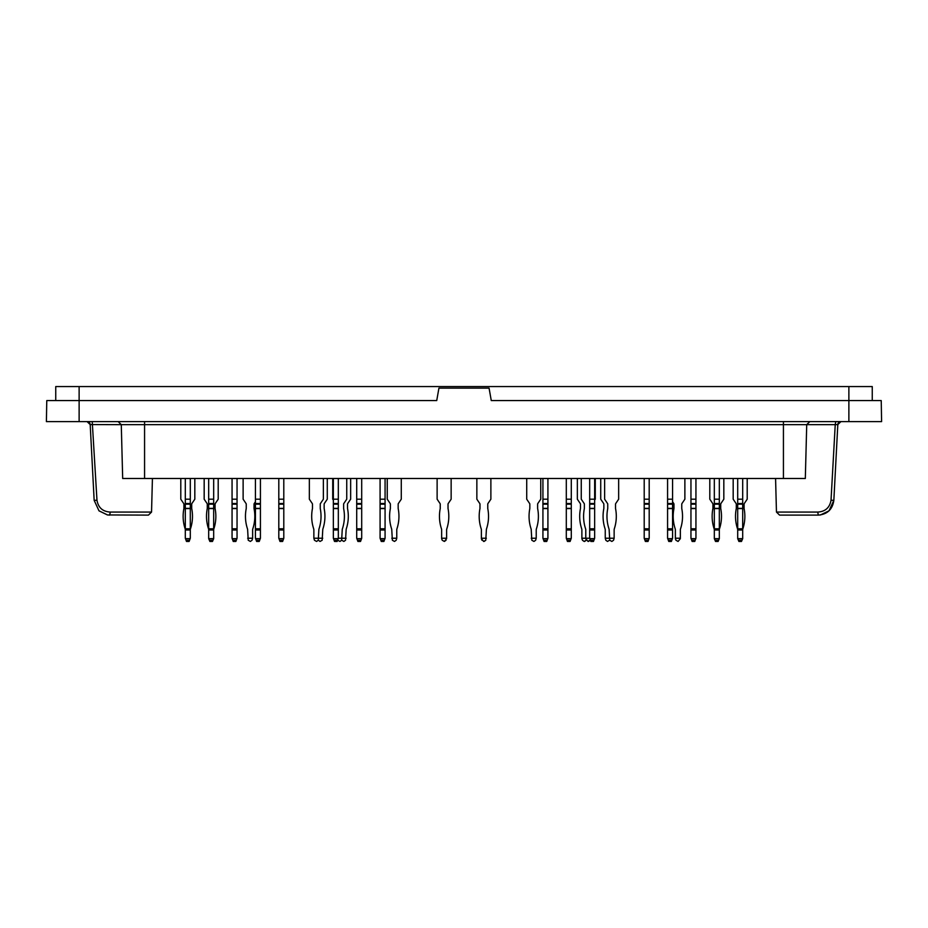 <?xml version="1.0" encoding="UTF-8"?>
<svg xmlns="http://www.w3.org/2000/svg" width="928" height="928" viewBox="0 0 928 928"><rect width="100%" height="100%" fill="white"/><g stroke="black" fill="none" stroke-linecap="round" stroke-linejoin="round"><path stroke-width="1.39" d="M872.25 400.583L872.25 386.558L55.75 386.558L55.75 400.583M92.232 421.614L96.976 500.262C98.275 507.662 102.695 511.595 110.246 512.07L109.713 515.11L107.393 514.924L98.994 510.829L94.157 500.343L90.19 424.572L87.07 421.614A3.12 3.12 0 0 1 90.19 424.572L94.157 500.343L96.976 500.262M144.571 478.488L122.682 478.488L121.278 424.653L144.571 424.653L144.571 478.488L783.429 478.488L783.429 424.653L144.571 424.653L144.571 421.614M783.429 421.614L783.429 424.653L806.722 424.653L805.318 478.488L783.429 478.488M775.576 478.488L776.458 512.07L817.754 512.07C825.294 511.606 829.713 507.662 831.024 500.262L835.235 424.653L837.81 424.572L833.843 500.343L828.994 510.841L820.48 514.947L818.287 515.11L820.607 514.924M46.771 400.583L436.728 400.583L438.932 388.113L489.068 388.113L491.272 400.583L881.229 400.583L881.6 421.614L46.4 421.614L46.771 400.583L46.4 421.614M107.404 514.924L98.994 510.841L107.532 514.947L148.434 515.11L151.542 512.07L152.424 478.488M118.158 421.614L121.278 424.653L90.19 424.572M817.754 512.07L818.287 515.11C827.347 514.309 832.532 509.391 833.843 500.343L837.81 424.572L840.93 421.614A3.12 3.12 0 0 0 837.81 424.572L833.843 500.343L837.81 424.572L840.93 421.614M835.768 421.614L835.235 424.653L806.722 424.653L809.842 421.614M776.458 512.07L779.566 515.11L818.287 515.11M684.876 478.488L684.876 499.194L681.964 503.521A1.172 1.172 0 0 0 681.755 504.171L681.755 508.37A1.172 1.172 0 0 0 681.778 508.602A39.974 39.974 0 0 1 680.549 528.786A3.898 3.898 0 0 0 680.352 530.004L680.352 538.658L678.09 541.442L675.955 540.258L675.375 538.658L675.375 530.004A3.898 3.898 0 0 0 675.178 528.786A39.974 39.974 0 0 1 673.948 508.602A1.172 1.172 0 0 0 673.972 508.37L673.972 504.171A1.172 1.172 0 0 0 673.774 503.521L672.568 501.735M675.375 538.228L680.352 538.228M609.696 540.154L607.515 541.442L605.833 540.258L605.253 538.228L614.139 538.228L613.547 540.258L611.865 541.442L609.731 540.258L609.151 530.004A3.898 3.898 0 0 0 608.954 528.786A39.974 39.974 0 0 1 607.724 508.602A1.172 1.172 0 0 0 607.747 508.37L607.747 504.171A1.172 1.172 0 0 0 607.55 503.521L604.627 499.194L604.627 478.488M618.651 478.488L618.651 499.194L615.74 503.521A1.172 1.172 0 0 0 615.531 504.171L615.531 508.37A1.172 1.172 0 0 0 615.554 508.602A39.974 39.974 0 0 1 614.324 528.786A3.898 3.898 0 0 0 614.139 530.004L614.139 538.228M715.291 540.885L714.328 538.658L714.328 530.004A3.898 3.898 0 0 0 714.131 528.786A39.974 39.974 0 0 1 712.901 508.602A1.172 1.172 0 0 0 712.924 508.37L712.924 504.171A1.172 1.172 0 0 0 712.727 503.521L709.804 499.194L709.804 478.488M723.828 478.488L723.828 499.194L720.917 503.521A1.172 1.172 0 0 0 720.72 504.171L720.72 508.37A1.172 1.172 0 0 0 720.743 508.602A39.974 39.974 0 0 1 719.502 528.786A3.898 3.898 0 0 0 719.316 530.004L714.328 530.004L714.328 528.786L719.316 528.786L719.316 508.37L714.328 508.37L714.328 528.786M718.353 540.885L719.316 538.658L719.316 528.786M738.665 540.885L737.702 538.658L737.702 530.004A3.898 3.898 0 0 0 737.505 528.786A39.974 39.974 0 0 1 736.275 508.602A1.172 1.172 0 0 0 736.298 508.37L736.298 504.171A1.172 1.172 0 0 0 736.101 503.521L733.178 499.194L733.178 478.488M747.202 478.488L747.202 499.194L744.291 503.521A1.172 1.172 0 0 0 744.094 504.171L744.094 508.37A1.172 1.172 0 0 0 744.105 508.602A39.974 39.974 0 0 1 742.876 528.786A3.898 3.898 0 0 0 742.69 530.004L737.702 530.004L737.702 528.786L742.69 528.786L742.69 508.37L737.702 508.37L737.702 528.786M741.727 540.885L742.69 538.658L742.69 528.786M531.234 538.228L536.222 538.228L535.642 540.258L533.96 541.442L531.825 540.258L531.234 530.004A3.898 3.898 0 0 0 531.048 528.786A39.974 39.974 0 0 1 529.807 508.602A1.172 1.172 0 0 0 529.83 508.37L529.83 504.171A1.172 1.172 0 0 0 529.633 503.521L526.721 499.194L526.721 478.488M540.746 478.488L540.746 499.194L537.822 503.521A1.172 1.172 0 0 0 537.625 504.171L537.625 508.37A1.172 1.172 0 0 0 537.648 508.602A39.974 39.974 0 0 1 536.419 528.786A3.898 3.898 0 0 0 536.222 530.004L536.222 538.228M737.702 503.521L742.69 503.521L742.69 499.194L737.702 499.194L737.702 508.37M737.702 499.194L737.702 478.488M742.69 499.194L742.69 478.488M742.69 503.521L742.69 508.37M737.853 538.658L742.528 538.658L741.518 541.442L738.874 541.442L737.702 538.228M581.253 478.488L581.253 499.194L584.176 503.521A1.172 1.172 0 0 1 584.373 504.171L584.373 508.37A1.172 1.172 0 0 1 584.35 508.602A39.974 39.974 0 0 0 585.58 528.786A3.898 3.898 0 0 1 585.777 530.004A3.898 3.898 0 0 0 585.58 528.786M590.289 539.945L588.039 541.442L585.777 538.658L586.357 540.258M595.277 478.488L595.277 499.194L594.651 500.111M584.176 503.521A1.172 1.172 0 0 1 584.373 504.171M585.777 538.658L585.777 530.004M586.322 540.154L584.141 541.442L582.459 540.258L581.879 538.228L589.674 538.228L589.674 528.786L594.651 528.786L594.651 508.37L589.674 508.37L589.674 528.786M590.173 540.258L588.491 541.442M605.253 538.228L605.253 530.004A3.898 3.898 0 0 0 605.056 528.786A39.974 39.974 0 0 1 603.826 508.602A1.172 1.172 0 0 0 603.85 508.37L603.85 504.171A1.172 1.172 0 0 0 603.652 503.521L600.729 499.194L600.729 478.488M577.355 478.488L577.355 499.194L580.278 503.521A1.172 1.172 0 0 1 580.476 504.171L580.476 508.37A1.172 1.172 0 0 1 580.452 508.602A39.974 39.974 0 0 0 581.682 528.786A3.898 3.898 0 0 1 581.879 530.004A3.898 3.898 0 0 0 581.682 528.786M440.034 503.521A1.172 1.172 0 0 1 440.232 504.171A1.172 1.172 0 0 0 440.034 503.521A1.172 1.172 0 0 1 440.232 504.171A1.172 1.172 0 0 0 440.034 503.521A1.172 1.172 0 0 1 440.232 504.171A1.172 1.172 0 0 0 440.034 503.521L437.123 499.194L437.123 478.488M451.147 478.488L451.147 499.194L448.224 503.521A1.172 1.172 0 0 0 448.027 504.171L448.027 508.37A1.172 1.172 0 0 0 448.05 508.602A39.974 39.974 0 0 1 446.82 528.786A3.898 3.898 0 0 0 446.623 530.004L446.623 538.658L444.361 541.442L442.227 540.258L441.635 538.658L441.635 530.004A3.898 3.898 0 0 0 441.45 528.786A39.974 39.974 0 0 1 440.22 508.602A1.172 1.172 0 0 0 440.232 508.37A1.172 1.172 0 0 1 440.22 508.602A1.172 1.172 0 0 0 440.232 508.37L440.232 504.171M441.635 538.228L446.623 538.228M476.853 478.488L476.853 499.194L479.776 503.521A1.172 1.172 0 0 1 479.973 504.171A1.172 1.172 0 0 0 479.776 503.521A1.172 1.172 0 0 1 479.973 504.171L479.973 508.37A1.172 1.172 0 0 1 479.95 508.602A1.172 1.172 0 0 0 479.973 508.37M481.18 528.786A3.898 3.898 0 0 1 481.377 530.004A3.898 3.898 0 0 0 481.18 528.786A3.898 3.898 0 0 1 481.377 530.004A3.898 3.898 0 0 0 481.18 528.786A39.974 39.974 0 0 1 479.95 508.602M486.365 530.004A3.898 3.898 0 0 1 486.55 528.786A3.898 3.898 0 0 0 486.365 530.004A3.898 3.898 0 0 1 486.55 528.786A3.898 3.898 0 0 0 486.365 530.004L485.773 540.258L483.639 541.442L481.377 538.658L481.957 540.258M487.78 508.602A1.172 1.172 0 0 1 487.768 508.37A1.172 1.172 0 0 0 487.78 508.602A1.172 1.172 0 0 1 487.768 508.37A1.172 1.172 0 0 0 487.78 508.602A39.974 39.974 0 0 1 486.55 528.786M487.768 508.37L487.768 504.171A1.172 1.172 0 0 1 487.966 503.521A1.172 1.172 0 0 0 487.768 504.171A1.172 1.172 0 0 1 487.966 503.521L490.877 499.194L490.877 478.488M485.773 540.258L484.091 541.442M580.278 503.521A1.172 1.172 0 0 1 580.476 504.171M581.879 538.228L581.879 530.004M586.276 540.258L584.594 541.442M581.879 538.658L582.459 540.258M668.322 540.258L668.752 541.442L671.396 541.442L671.826 540.258L668.322 540.258L667.58 538.228L667.58 528.786L672.568 528.786L672.568 508.37L667.58 508.37L667.58 528.786M667.58 503.521L672.568 503.521L672.568 499.194L667.58 499.194L667.58 508.37M667.58 499.194L667.58 478.488M672.568 499.194L672.568 478.488M672.568 503.521L672.568 508.37M672.568 528.786L672.568 530.004L667.58 530.004M671.826 540.258L672.568 538.228L672.568 530.004M672.406 538.658L667.731 538.658M644.948 540.258L645.378 541.442L648.022 541.442L648.452 540.258L644.948 540.258L644.206 538.228L644.206 528.786L649.194 528.786L649.194 508.37L644.206 508.37L644.206 528.786M644.206 503.521L649.194 503.521L649.194 499.194L644.206 499.194L644.206 508.37M644.206 499.194L644.206 478.488M649.194 499.194L649.194 478.488M649.194 503.521L649.194 508.37M649.194 528.786L649.194 530.004L644.206 530.004M648.452 540.258L649.194 538.228L649.194 530.004M649.032 538.658L644.368 538.658M714.328 503.521L719.316 503.521L719.316 499.194L714.328 499.194L714.328 508.37M714.328 499.194L714.328 478.488M719.316 499.194L719.316 478.488M719.316 503.521L719.316 508.37M714.479 538.658L719.154 538.658L718.144 541.442L715.5 541.442L714.328 538.228M691.696 540.258L692.126 541.442L694.77 541.442L695.2 540.258L691.696 540.258L690.954 538.228L690.954 528.786L695.942 528.786L695.942 508.37L690.954 508.37L690.954 528.786M690.954 503.521L695.942 503.521L695.942 499.194L690.954 499.194L690.954 508.37M690.954 499.194L690.954 478.488M695.942 499.194L695.942 478.488M695.942 503.521L695.942 508.37M695.942 528.786L695.942 530.004L690.954 530.004M695.2 540.258L695.942 538.228L695.942 530.004M695.78 538.658L691.105 538.658M543.657 540.258L544.086 541.442L546.743 541.442L547.172 540.258L543.657 540.258L542.926 538.228L542.926 528.786L547.914 528.786L547.914 508.37L542.926 508.37L542.926 528.786M542.926 503.521L547.914 503.521L547.914 499.194L542.926 499.194L542.926 508.37M542.926 499.194L542.926 478.488M547.914 499.194L547.914 478.488M547.914 503.521L547.914 508.37M547.914 528.786L547.914 530.004L542.926 530.004M547.172 540.258L547.914 538.228L547.914 530.004M547.752 538.658L543.077 538.658M479.776 503.521A1.172 1.172 0 0 1 479.973 504.171M481.377 538.658L481.377 530.004M481.377 538.228L486.365 538.228M487.768 504.171A1.172 1.172 0 0 1 487.966 503.521M589.674 503.521L594.651 503.521L594.651 499.194L589.674 499.194L589.674 508.37M589.674 499.194L589.674 478.488M594.651 499.194L594.651 478.488M594.651 503.521L594.651 508.37M594.651 528.786L594.651 530.004L589.674 530.004M593.92 540.258L590.405 540.258L590.834 541.442L593.491 541.442L594.651 538.228L594.651 530.004M590.405 540.258L589.674 538.228M594.5 538.658L589.825 538.658M567.031 540.258L567.46 541.442L570.117 541.442L570.546 540.258L567.031 540.258L566.3 538.228L566.3 528.786L571.288 528.786L571.288 508.37L566.3 508.37L566.3 528.786M566.3 503.521L571.288 503.521L571.288 499.194L566.3 499.194L566.3 508.37M566.3 499.194L566.3 478.488M571.288 499.194L571.288 478.488M571.288 503.521L571.288 508.37M571.288 528.786L571.288 530.004L566.3 530.004M570.546 540.258L571.288 538.228L571.288 530.004M571.126 538.658L566.451 538.658M346.121 530.004A3.898 3.898 0 0 1 346.318 528.786A3.898 3.898 0 0 0 346.121 530.004L345.541 540.258L343.859 541.442L341.724 540.258M347.548 508.602A1.172 1.172 0 0 1 347.524 508.37A1.172 1.172 0 0 0 347.548 508.602A39.974 39.974 0 0 1 346.318 528.786M347.524 508.37L347.524 504.171A1.172 1.172 0 0 1 347.722 503.521L350.645 499.194L350.645 478.488M337.595 540.258L334.08 540.258L334.509 541.442L337.166 541.442L338.326 538.228L346.121 538.228M347.524 504.171A1.172 1.172 0 0 1 347.722 503.521M345.541 540.258L343.859 541.442M327.271 478.488L327.271 499.194L324.348 503.521A1.172 1.172 0 0 0 324.15 504.171L324.15 508.37A1.172 1.172 0 0 0 324.174 508.602A39.974 39.974 0 0 1 322.944 528.786A3.898 3.898 0 0 0 322.747 530.004L322.167 540.258L320.032 541.442L318.304 540.154M323.373 478.488L323.373 499.194L320.45 503.521A1.172 1.172 0 0 0 320.253 504.171L320.253 508.37A1.172 1.172 0 0 0 320.276 508.602A39.974 39.974 0 0 1 319.046 528.786A3.898 3.898 0 0 0 318.849 530.004L318.269 540.258L316.587 541.442L314.453 540.258L313.861 538.228L322.747 538.228M441.45 528.786A3.898 3.898 0 0 1 441.635 530.004A3.898 3.898 0 0 0 441.45 528.786A3.898 3.898 0 0 1 441.635 530.004A3.898 3.898 0 0 0 441.45 528.786A3.898 3.898 0 0 1 441.635 530.004M448.027 504.171A1.172 1.172 0 0 1 448.224 503.521A1.172 1.172 0 0 0 448.027 504.171A1.172 1.172 0 0 1 448.224 503.521A1.172 1.172 0 0 0 448.027 504.171M446.043 540.258L444.361 541.442M441.635 538.658L442.227 540.258M209.647 540.885L208.684 538.658L208.684 530.004A3.898 3.898 0 0 0 208.498 528.786A39.974 39.974 0 0 1 207.257 508.602A1.172 1.172 0 0 0 207.28 508.37L207.28 504.171A1.172 1.172 0 0 0 207.083 503.521L204.172 499.194L204.172 478.488M218.196 478.488L218.196 499.194L215.273 503.521A1.172 1.172 0 0 0 215.076 504.171L215.076 508.37A1.172 1.172 0 0 0 215.099 508.602A39.974 39.974 0 0 1 213.869 528.786A3.898 3.898 0 0 0 213.672 530.004L208.684 530.004L208.684 528.786L213.672 528.786L213.672 508.37L208.684 508.37L208.684 528.786M212.709 540.885L213.672 538.658L213.672 528.786M232.8 540.258L233.23 541.442L235.874 541.442L236.304 540.258L232.8 540.258L232.058 538.228L232.058 528.786L237.046 528.786L237.046 508.37L232.058 508.37L232.058 528.786M232.058 503.521L237.046 503.521L237.046 499.194L232.058 499.194L232.058 508.37M232.058 499.194L232.058 478.488M237.046 499.194L237.046 478.488M237.046 503.521L237.046 508.37M237.046 528.786L237.046 530.004L232.058 530.004M236.304 540.258L237.046 538.228L237.046 530.004M236.895 538.658L232.22 538.658M256.174 540.258L256.604 541.442L259.248 541.442L259.678 540.258L256.174 540.258L255.432 538.228L255.432 528.786L260.42 528.786L260.42 508.37L255.432 508.37L255.432 528.786M255.432 503.521L260.42 503.521L260.42 499.194L255.432 499.194L255.432 508.37M255.432 499.194L255.432 478.488M260.42 499.194L260.42 478.488M260.42 503.521L260.42 508.37M260.42 528.786L260.42 530.004L255.432 530.004M259.678 540.258L260.42 538.228L260.42 530.004M260.269 538.658L255.594 538.658M186.052 540.258L186.482 541.442L189.126 541.442L189.556 540.258L186.052 540.258L185.31 538.228L185.31 528.786L190.298 528.786L190.298 508.37L185.31 508.37L185.31 528.786M185.31 503.521L190.298 503.521L190.298 499.194L185.31 499.194L185.31 508.37M185.31 499.194L185.31 478.488M190.298 499.194L190.298 478.488M190.298 503.521L190.298 508.37M190.298 528.786L190.298 530.004A3.898 3.898 0 0 1 190.495 528.786A39.974 39.974 0 0 0 191.725 508.602A1.172 1.172 0 0 1 191.702 508.37L191.702 504.171A1.172 1.172 0 0 1 191.899 503.521L194.822 499.194L194.822 478.488M189.556 540.258L190.298 538.228L190.298 530.004L185.31 530.004A3.898 3.898 0 0 0 185.124 528.786A39.974 39.974 0 0 1 183.895 508.602A1.172 1.172 0 0 0 183.906 508.37L183.906 504.171A1.172 1.172 0 0 0 183.709 503.521L180.798 499.194L180.798 478.488M190.147 538.658L185.472 538.658M208.684 503.521L213.672 503.521L213.672 499.194L208.684 499.194L208.684 508.37M208.684 499.194L208.684 478.488M213.672 499.194L213.672 478.488M213.672 503.521L213.672 508.37M208.846 538.658L213.521 538.658L212.5 541.442L209.856 541.442L208.684 538.228M357.454 540.258L357.883 541.442L360.54 541.442L360.969 540.258L357.454 540.258L356.712 538.228L356.712 528.786L361.7 528.786L361.7 508.37L356.712 508.37L356.712 528.786M356.712 503.521L361.7 503.521L361.7 499.194L356.712 499.194L356.712 508.37M356.712 499.194L356.712 478.488M361.7 499.194L361.7 478.488M361.7 503.521L361.7 508.37M361.7 528.786L361.7 530.004L356.712 530.004M360.969 540.258L361.7 538.228L361.7 530.004M361.549 538.658L356.874 538.658M380.828 540.258L381.257 541.442L383.914 541.442L384.343 540.258L380.828 540.258L380.086 538.228L380.086 528.786L385.074 528.786L385.074 508.37L380.086 508.37L380.086 528.786M380.086 503.521L385.074 503.521L385.074 499.194L380.086 499.194L380.086 508.37M380.086 499.194L380.086 478.488M385.074 499.194L385.074 478.488M385.074 503.521L385.074 508.37M385.074 528.786L385.074 530.004L380.086 530.004M384.343 540.258L385.074 538.228L385.074 530.004M384.923 538.658L380.248 538.658M279.548 540.258L279.978 541.442L282.622 541.442L283.052 540.258L279.548 540.258L278.806 538.228L278.806 528.786L283.794 528.786L283.794 508.37L278.806 508.37L278.806 528.786M278.806 503.521L283.794 503.521L283.794 499.194L278.806 499.194L278.806 508.37M278.806 499.194L278.806 478.488M283.794 499.194L283.794 478.488M283.794 503.521L283.794 508.37M283.794 528.786L283.794 530.004L278.806 530.004M283.052 540.258L283.794 538.228L283.794 530.004M283.632 538.658L278.968 538.658M334.08 540.258L333.349 538.228L333.349 528.786L338.326 528.786L338.326 508.37L333.349 508.37L333.349 528.786M333.349 503.521L338.326 503.521L338.326 499.194L333.349 499.194L333.349 508.37M333.349 499.194L333.349 478.488M338.326 499.194L338.326 478.488M338.326 503.521L338.326 508.37M338.326 528.786L338.326 530.004L333.349 530.004M338.326 538.228L338.326 530.004M338.175 538.658L333.5 538.658M313.861 538.228L313.861 530.004A3.898 3.898 0 0 0 313.676 528.786A39.974 39.974 0 0 1 312.446 508.602A1.172 1.172 0 0 0 312.469 508.37L312.469 504.171A1.172 1.172 0 0 0 312.26 503.521L309.349 499.194L309.349 478.488M342.223 530.004A3.898 3.898 0 0 1 342.42 528.786A3.898 3.898 0 0 0 342.223 530.004L341.643 540.258L339.961 541.442L337.827 540.258M343.65 508.602A1.172 1.172 0 0 1 343.627 508.37A1.172 1.172 0 0 0 343.65 508.602A39.974 39.974 0 0 1 342.42 528.786M343.627 508.37L343.627 504.171A1.172 1.172 0 0 1 343.824 503.521L346.747 499.194L346.747 478.488M189.335 540.885L190.298 538.228M186.273 540.885L185.31 538.228M247.648 538.228L252.625 538.228L252.045 540.258L250.363 541.442L248.228 540.258L247.648 530.004A3.898 3.898 0 0 0 247.451 528.786A39.974 39.974 0 0 1 246.222 508.602A1.172 1.172 0 0 0 246.245 508.37L246.245 504.171A1.172 1.172 0 0 0 246.036 503.521L243.124 499.194L243.124 478.488M255.432 501.735L254.226 503.521A1.172 1.172 0 0 0 254.028 504.171L254.028 508.37A1.172 1.172 0 0 0 254.052 508.602A39.974 39.974 0 0 1 252.822 528.786A3.898 3.898 0 0 0 252.625 530.004L252.625 538.228M446.623 530.004A3.898 3.898 0 0 1 446.82 528.786A3.898 3.898 0 0 0 446.623 530.004M333.349 500.111L332.723 499.194L332.723 478.488M343.627 504.171A1.172 1.172 0 0 1 343.824 503.521M341.643 540.258L339.961 541.442M391.778 538.228L396.766 538.228L396.175 540.258L394.493 541.442L392.358 540.258L391.778 530.004A3.898 3.898 0 0 0 391.581 528.786A39.974 39.974 0 0 1 390.352 508.602A1.172 1.172 0 0 0 390.375 508.37L390.375 504.171A1.172 1.172 0 0 0 390.178 503.521L387.254 499.194L387.254 478.488M401.279 478.488L401.279 499.194L398.367 503.521A1.172 1.172 0 0 0 398.17 504.171L398.17 508.37A1.172 1.172 0 0 0 398.193 508.602A39.974 39.974 0 0 1 396.952 528.786A3.898 3.898 0 0 0 396.766 530.004L396.766 538.228M79.124 421.614L79.124 386.558M848.876 421.614L848.876 386.558M110.246 512.07L151.542 512.07M831.024 500.262L833.843 500.343M741.948 540.258L738.444 540.258M737.702 508.602L742.69 508.602M737.702 504.171L742.69 504.171M667.58 508.602L672.568 508.602M667.58 504.171L672.568 504.171M644.206 508.602L649.194 508.602M644.206 504.171L649.194 504.171M718.574 540.258L715.07 540.258M714.328 508.602L719.316 508.602M714.328 504.171L719.316 504.171M690.954 508.602L695.942 508.602M690.954 504.171L695.942 504.171M542.926 508.602L547.914 508.602M542.926 504.171L547.914 504.171M589.674 508.602L594.651 508.602M589.674 504.171L594.651 504.171M566.3 508.602L571.288 508.602M566.3 504.171L571.288 504.171M232.058 508.602L237.046 508.602M232.058 504.171L237.046 504.171M255.432 508.602L260.42 508.602M255.432 504.171L260.42 504.171M185.31 508.602L190.298 508.602M185.31 504.171L190.298 504.171M212.93 540.258L209.426 540.258M208.684 508.602L213.672 508.602M208.684 504.171L213.672 504.171M356.712 508.602L361.7 508.602M356.712 504.171L361.7 504.171M380.086 508.602L385.074 508.602M380.086 504.171L385.074 504.171M278.806 508.602L283.794 508.602M278.806 504.171L283.794 504.171M333.349 508.602L338.326 508.602M333.349 504.171L338.326 504.171M820.468 514.947L829.006 510.841"/></g></svg>
